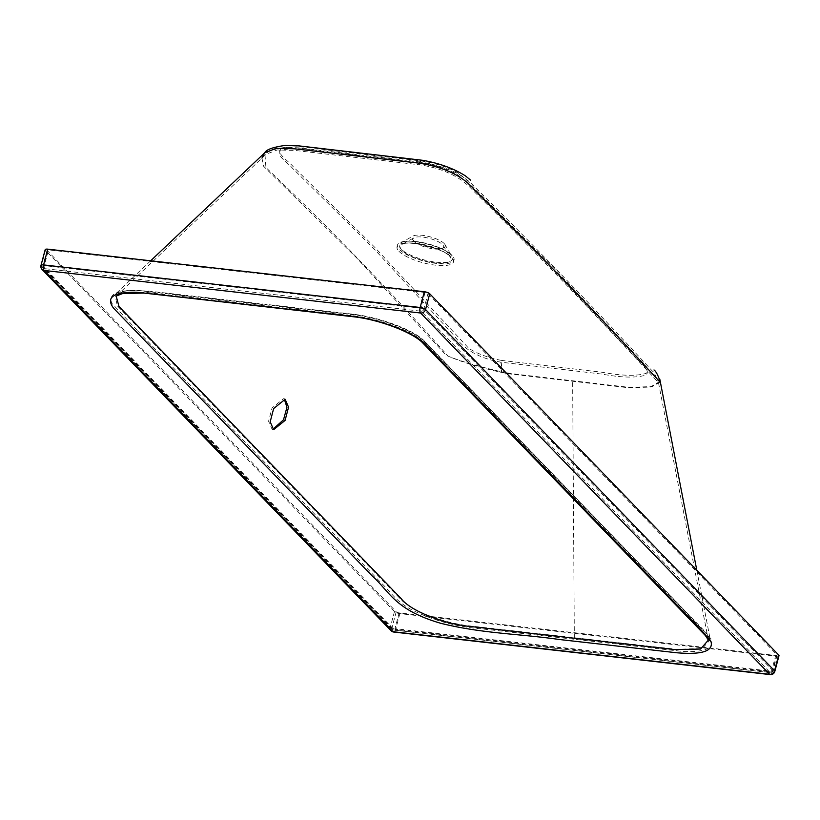 <?xml version="1.0" encoding="UTF-8"?>
<svg xmlns="http://www.w3.org/2000/svg" width="820" height="820" viewBox="0 0 820 820"><rect width="100%" height="100%" fill="white"/><g stroke="black" fill="none" stroke-linecap="round" stroke-linejoin="round"><path stroke-width="0.61" stroke-dasharray="4.1 3.07" d="M272.845 429.301L272.004 429.096L268.581 421.213L272.045 407.981L283.535 398.694L284.304 399.094M423.448 163.118C436.804 165.537 448.109 169.371 457.375 174.609C463.505 179.283 468.517 183.844 472.392 188.292L553.982 270.661L633.901 355.439C638.923 362.143 652.382 370.947 645.33 375.232C635.664 378.03 621.201 377.641 601.931 374.094L500.641 362.143C472.033 357.038 460.512 344.226 453.962 335.431L374.145 248.952L292.709 168.459C287.43 162.206 273.972 154.016 281.342 150.285C290.967 147.825 305.235 148.215 324.136 151.464L423.448 163.118A15.252 4.387 99.7 0 0 422.279 162.227L298.972 147.856L285.401 147.354C273.675 149.025 267.228 151.321 266.049 154.232L116.184 296.112L127.541 292.248L147.59 292.545L352.682 315.731C379.127 318.672 412.368 331.239 422.136 340.884L704.503 633.204L708.367 640.102L658.419 382.304L655.621 379.537C594.695 313.476 533.758 250.397 472.812 190.291C460.522 176.669 442.646 168.161 419.184 164.758L294.8 150.419L277.252 149.958L266.049 154.232L265.157 166.798C327.908 226.269 388.844 289.357 447.956 356.044C461.455 361.958 479.116 367.38 500.948 372.29L510.86 374.084L628.161 387.727L650.25 387.101L658.419 382.304C655.077 374.309 653.12 370.63 652.556 371.276C591.507 305.091 530.438 241.879 469.358 181.63L459.343 174.455C448.489 168.746 436.137 164.666 422.279 162.227L422.279 162.227A15.252 4.387 99.7 0 0 419.184 164.758M414.028 241.408A15.857 4.746 14.9 0 1 413.423 240.68A15.857 4.746 14.9 0 1 414.028 237.759A15.857 4.746 14.9 0 1 428.306 238.118A15.857 4.746 14.9 0 1 442.574 244.626A15.857 4.746 14.9 0 1 443.292 245.539A15.857 4.746 14.9 0 1 442.369 248.378A15.857 4.746 14.9 0 1 428.03 247.845A15.857 4.746 14.9 0 1 414.028 241.408M706.327 632.927L710.284 639.733L702.197 648.569L676.08 649.235L470.977 626.049C443.476 623.303 409.529 610.09 399.688 598.159L117.383 305.911L114.841 294.698L126.598 290.618L147.272 290.936L352.364 314.121C379.486 317.022 413.833 330.04 423.95 340.618L706.327 632.927M137.801 331.024L380.664 582.446C390.996 591.763 394.809 601.009 413.259 610.603C434.231 620.74 456.73 626.798 480.756 628.766L682.722 651.449C705.395 652.392 714.835 648.189 711.022 638.831L685.028 611.043L442.123 359.58C431.781 350.273 427.978 341.017 409.529 331.423C388.547 321.286 366.048 315.239 342.022 313.281L140.046 290.598C117.403 289.675 107.984 293.888 111.807 303.246L137.801 331.024M501.122 360.349C488.064 357.756 477.26 353.728 468.702 348.264L374.586 247.148L293.15 166.624C288.179 160.7 274.198 151.966 281.865 148.44C291.561 146.022 305.839 146.431 324.71 149.671L423.93 161.304C437.296 163.733 448.601 167.567 457.867 172.805C464.017 177.51 469.03 182.071 472.894 186.499L554.484 268.868L634.403 353.635C639.19 360.103 653.007 369.277 645.832 373.448C636.166 376.236 621.693 375.857 602.433 372.3L501.122 360.349A17.2 3.936 -79.2 0 1 501.481 371.798L511.711 373.684L629.012 387.327L652.187 386.589L660.336 381.925M261.959 158.106L263.548 166.204L356.495 257.757L446.357 355.439C459.077 360.779 477.455 366.232 501.481 371.798M444.173 243.54A17.281 5.166 14.9 0 1 444.963 244.524A17.281 5.166 14.9 0 1 443.948 247.619A17.281 5.166 14.9 0 1 428.337 247.045A17.281 5.166 14.9 0 1 413.085 240.024A17.281 5.166 14.9 0 1 412.429 239.235A17.281 5.166 14.9 0 1 413.085 236.047A17.281 5.166 14.9 0 1 428.634 236.447A17.281 5.166 14.9 0 1 444.173 243.54M779 655.703A4.274 1.281 14.9 0 1 776.417 656.195L399.842 613.626A4.274 1.281 14.9 0 1 394.461 611.597L45.479 250.315A4.274 1.281 14.9 0 1 45.192 249.649M399.135 612.889A2.316 0.697 14.9 0 1 396.214 611.792L47.232 250.52A2.316 0.697 14.9 0 1 47.078 250.151A2.316 0.697 14.9 0 1 48.482 249.885L425.057 292.463A2.316 0.697 14.9 0 1 427.978 293.56L776.96 654.842A2.316 0.697 14.9 0 1 777.114 655.2A2.316 0.697 14.9 0 1 775.71 655.467L399.135 612.889L394.943 628.643L771.517 671.221L775.71 655.467M449.216 255.737A26.219 7.851 14.9 0 1 450.416 257.244A26.219 7.851 14.9 0 1 433.185 262.615A26.219 7.851 14.9 0 1 402.036 250.407A26.219 7.851 14.9 0 1 402.036 244.37A26.219 7.851 14.9 0 1 425.631 244.975A26.219 7.851 14.9 0 1 449.216 255.737M398.981 251.32A29.243 8.753 -165.1 0 0 435.851 265.219A29.243 8.753 -165.1 0 0 451.615 257.275A29.243 8.753 -165.1 0 0 414.756 243.376A29.243 8.753 -165.1 0 0 398.981 251.32M500.641 362.143A15.252 3.485 -79.2 0 1 500.948 372.29M452.117 255.471A29.274 8.764 -165.1 0 0 415.217 241.562A29.274 8.764 -165.1 0 0 399.432 249.516A29.274 8.764 -165.1 0 0 436.332 263.425A29.274 8.764 -165.1 0 0 452.117 255.471M401.093 249.024A27.634 8.272 14.9 0 1 401.093 242.669A27.634 8.272 14.9 0 1 425.969 243.304A27.634 8.272 14.9 0 1 450.815 254.641A27.634 8.272 14.9 0 1 452.076 256.229A27.634 8.272 14.9 0 1 433.923 261.898A27.634 8.272 14.9 0 1 401.093 249.024M574.328 637.734L572.647 380.634M425.057 292.463L420.865 308.207L44.29 265.639A2.316 0.984 96.5 0 0 44.557 268.642A2.316 1.978 136 0 1 43.46 268.109L392.442 629.391A2.316 1.978 136 0 0 393.538 629.914L44.557 268.642L421.131 311.21L770.113 672.492L393.538 629.914A2.316 0.984 96.5 0 0 393.846 630.078A2.316 0.984 96.5 0 0 394.943 628.643A2.316 0.697 14.9 0 1 392.021 627.546L396.214 611.792M47.232 250.52L43.04 266.264L392.021 627.546A2.316 1.978 136 0 0 392.442 629.391A2.316 2.316 0 0 0 393.846 630.078L770.421 672.656A2.316 0.984 96.5 0 0 771.517 671.221A2.316 0.697 14.9 0 0 772.922 670.944A2.316 0.697 14.9 0 0 772.768 670.586L423.786 309.314L427.978 293.56M776.96 654.842L772.768 670.586A2.316 1.978 136 0 1 770.113 672.492A2.316 0.984 96.5 0 0 770.421 672.656A2.316 2.316 0 0 0 772.922 670.944L777.114 655.2M47.078 250.151L42.886 265.906A2.316 0.697 -165.1 0 1 44.29 265.639L48.482 249.885M423.786 309.314A2.316 1.978 136 0 1 421.131 311.21A2.316 0.984 96.5 0 1 420.865 308.207A2.316 0.697 14.9 0 1 423.786 309.314M43.46 268.109A2.316 1.978 136 0 1 43.04 266.264A2.316 0.697 -165.1 0 1 42.886 265.906A2.316 2.316 0 0 0 43.46 268.109M45.479 250.315L41.287 266.069L390.269 627.341L394.461 611.597M399.842 613.626L395.65 629.37L772.225 671.949L776.417 656.195M774.808 671.447A4.274 1.281 14.9 0 1 772.225 671.949A4.274 1.814 96.5 0 1 770.205 674.593M393.631 632.025A4.274 1.814 96.5 0 0 395.65 629.37A4.274 1.281 14.9 0 1 390.269 627.341A4.274 3.649 136 0 0 391.037 630.744M42.056 269.472A4.274 3.649 136 0 1 41.287 266.069A4.274 1.281 -165.1 0 1 41 265.403M273.613 429.7L272.004 429.096M443.292 245.539L449.657 256.311C444.05 248.614 407.735 239.84 402.036 244.37L414.028 237.759M444.963 244.524L451.061 254.948C444.409 246.348 407.099 237.697 401.093 242.669L413.085 236.047M696.816 570.249L710.284 639.733L706.809 634.198L424.452 341.899C414.981 331.341 382.028 318.262 354.845 314.901L140.517 290.772C116.583 290.065 116.091 294.175 114.841 294.698M413.423 240.68L412.429 239.235M442.369 248.378L443.948 247.619M285.135 399.289L283.535 398.694M150.654 260.791L114.615 294.903"/><path stroke-width="1.23" d="M285.093 420.414L273.613 429.7L270.19 421.818L273.644 408.575L285.135 399.289L288.558 407.171L285.093 420.414L283.494 419.819L272.845 429.301M684.546 612.847L428.214 347.485C420.004 335.165 382.714 319.513 351.38 316.192L136.192 292.228C113.078 292.145 105.565 297.496 113.642 308.279L371.952 575.722C389.52 591.159 394.071 609.67 440.699 623.282C482.488 633.686 519.685 633.747 559.291 639.497L676.469 652.74C701.828 654.913 713.359 651.254 711.073 641.763C703.57 632.333 694.724 622.698 684.546 612.847M141.87 330.204L118.992 306.506L116.184 296.112L122.416 293.509L144.546 293.068L356.587 317.114C383.022 320.702 414.387 333.514 423.048 343.252L705.405 635.561L708.367 640.102L700.546 649.03L675.229 649.635L470.126 626.449C443.538 624.01 410.328 610.767 401.298 598.754L141.87 330.204M653.991 369.953C655.856 371.101 657.978 375.088 660.336 381.925L657.445 379.26C595.341 311.979 536.751 251.32 474.636 190.014C463.074 176.136 444.563 167.188 419.122 163.159L294.493 148.809L276.217 148.338L264.716 152.807L261.959 158.106M424.35 291.736L420.158 307.479L43.583 264.911A4.274 1.281 -165.1 0 0 41 265.403L45.192 249.649A4.274 1.281 14.9 0 1 47.775 249.157L424.35 291.736A4.274 1.281 14.9 0 1 429.731 293.765L778.713 655.036A4.274 1.281 14.9 0 1 779 655.703L774.808 671.447A4.274 1.281 14.9 0 0 774.521 670.791L425.539 309.509L429.731 293.765M284.304 399.094L286.938 407.335L283.494 419.819M423.93 161.304A17.2 4.951 99.7 0 0 422.607 160.3L422.607 160.3A17.2 4.951 99.7 0 0 419.122 163.159M47.775 249.157L43.583 264.911A4.274 1.814 96.5 0 0 44.075 270.436A4.274 3.649 136 0 1 42.056 269.472L391.037 630.744A4.274 3.649 136 0 0 393.067 631.718L44.075 270.436L420.65 313.014L769.631 674.286L393.067 631.718A4.274 1.814 96.5 0 0 393.631 632.025L770.205 674.593A4.274 4.274 0 0 0 774.808 671.447M778.713 655.036L774.521 670.791A4.274 3.649 136 0 1 769.631 674.286A4.274 1.814 96.5 0 0 770.205 674.593M425.539 309.509A4.274 3.649 136 0 1 420.65 313.014A4.274 1.814 96.5 0 1 420.158 307.479A4.274 1.281 14.9 0 1 425.539 309.509M264.716 152.807C266.162 149.609 273.019 147.139 285.298 145.406L299.187 145.909L422.607 160.3C439.448 163.252 453.726 168.459 465.442 175.9L470.741 180.246M696.816 570.249L659.793 379.096M265.393 152.161L150.654 260.791M391.037 630.744A4.274 4.274 0 0 0 393.631 632.025M41 265.403A4.274 4.274 0 0 0 42.056 269.472"/></g></svg>
